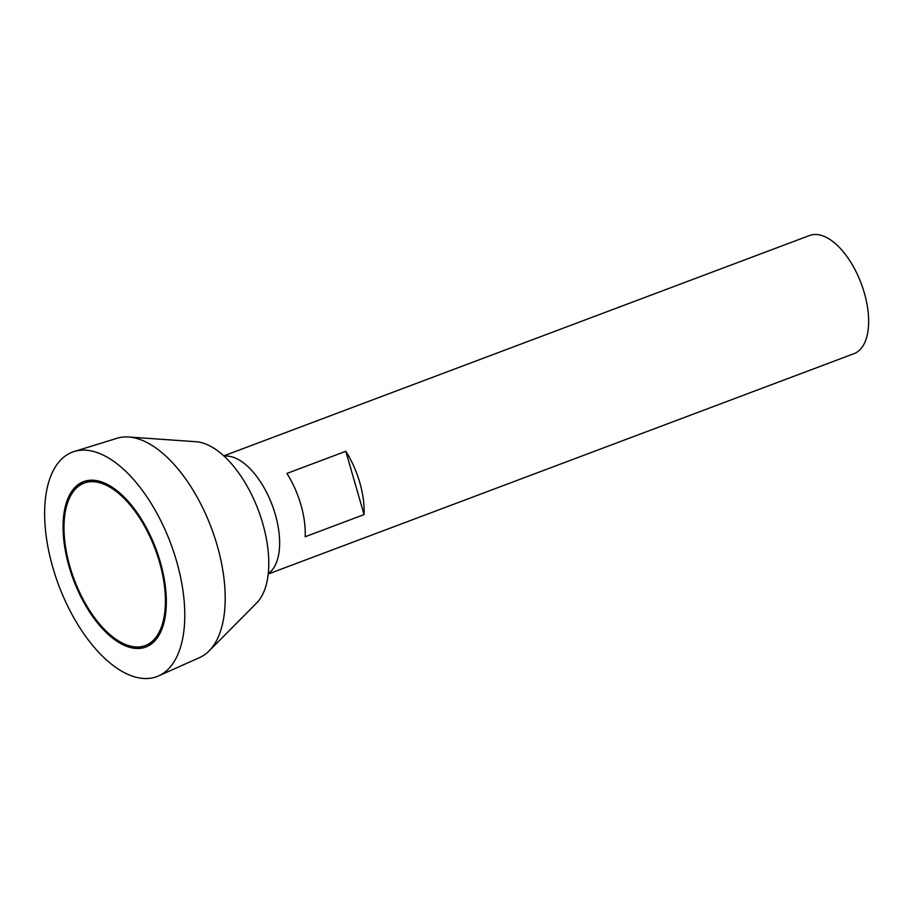 <?xml version="1.0" encoding="UTF-8"?>
<svg xmlns="http://www.w3.org/2000/svg" width="914" height="914" viewBox="0 0 914 914"><rect width="100%" height="100%" fill="white"/><g stroke="black" fill="none" stroke-linecap="round" stroke-linejoin="round"><path stroke-width="1.37" d="M138.551 646.952A86.796 43.255 -110.6 0 0 145.269 645.57A86.796 43.255 -110.6 0 0 155.186 549.108A86.796 43.255 -110.6 0 0 84.145 483.106A86.796 43.255 -110.6 0 0 71.943 573.147A86.796 43.255 -110.6 0 0 138.551 646.952M268.213 574.026L853.996 353.661A63.123 31.453 -110.6 0 0 861.205 283.5A63.123 31.453 -110.6 0 0 809.541 235.504L223.77 455.869M268.27 573.546A63.123 31.453 -110.6 0 0 272.189 505.088A63.123 31.453 -110.6 0 0 224.124 456.2M286.905 473.441L345.8 451.288A63.123 31.453 69.4 0 1 364.069 514.593L305.173 536.747A63.123 31.453 -110.6 0 0 286.905 473.441M158.602 675.903L199.606 657.577A117.221 58.416 -110.6 0 0 209.112 650.917L256.651 602.977A88.372 44.043 -110.6 0 0 258.365 510.298A88.372 44.043 -110.6 0 0 195.984 441.713L128.645 437.006A117.221 58.416 -110.6 0 0 117.095 438.263L74.183 451.505A119.928 59.764 -110.6 0 0 55.057 574.792A119.928 59.764 -110.6 0 0 147.657 678.496A119.928 59.764 -110.6 0 0 158.602 675.903A119.928 59.764 -110.6 0 0 170.644 543.293A119.928 59.764 -110.6 0 0 74.183 451.505M209.112 650.917A117.221 58.416 -110.6 0 0 211.385 527.972A117.221 58.416 -110.6 0 0 128.645 437.006M138.985 648.46A88.372 44.043 -110.6 0 0 145.817 647.043A88.372 44.043 -110.6 0 0 155.928 548.834A88.372 44.043 -110.6 0 0 83.585 481.632A88.372 44.043 -110.6 0 0 71.166 573.307A88.372 44.043 -110.6 0 0 138.985 648.46M117.095 639.994A88.372 44.043 -110.6 0 0 140.265 647.969A88.372 44.043 -110.6 0 0 146.457 646.792M84.237 481.404A88.372 44.043 -110.6 0 0 66.631 505.865M145.269 645.57L146.548 645.09A86.796 43.255 -110.6 0 0 164.063 622.331M113.599 488.202A86.796 43.255 -110.6 0 0 85.425 482.626L84.145 483.106M364.069 514.593L345.8 451.288"/></g></svg>
